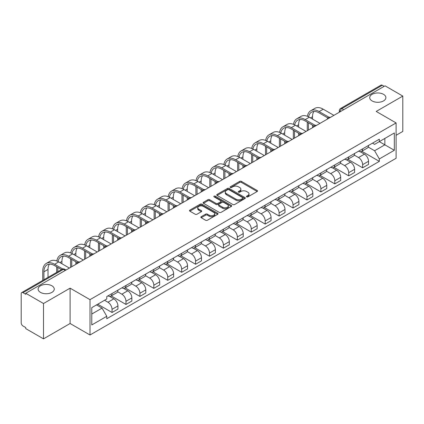 <?xml version="1.0" encoding="UTF-8"?>
<svg xmlns="http://www.w3.org/2000/svg" width="424" height="424" viewBox="0 0 424 424"><rect width="100%" height="100%" fill="white"/><g stroke="black" fill="none" stroke-linecap="round" stroke-linejoin="round"><path stroke-width="0.64" d="M246.651 196.879A0.869 0.498 0 0 0 247.876 196.879L257.183 191.505A1.24 0.716 0 0 0 257.548 190.996A1.24 0.716 0 0 0 257.183 190.493L241.415 181.387A1.24 0.716 0 0 0 239.666 181.387L230.359 186.761A0.869 0.498 0 0 0 230.105 187.117A0.869 0.498 0 0 0 230.359 187.472A0.869 0.498 0 0 0 231.584 187.472L232.787 186.777A3.964 2.29 0 0 1 238.394 186.777L239.708 187.535A3.964 2.29 0 0 1 240.869 189.152A3.964 2.29 0 0 1 239.708 190.774L238.505 191.468A0.869 0.498 0 0 0 238.251 191.823A0.869 0.498 0 0 0 238.505 192.173A0.869 0.498 0 0 0 239.73 192.173L240.938 191.478A3.964 2.29 0 0 1 246.54 191.478L247.855 192.236A3.964 2.29 0 0 1 249.015 193.858A3.964 2.29 0 0 1 247.855 195.475L246.651 196.169A0.869 0.498 0 0 0 246.397 196.524A0.869 0.498 0 0 0 246.651 196.879L246.651 196.169M51.898 285.792A8.077 4.664 0 0 0 43.094 284.78A8.077 4.664 0 0 0 38.112 289.089A8.077 4.664 0 0 0 40.476 292.385A8.077 4.664 0 0 0 49.279 293.397A8.077 4.664 0 0 0 54.267 289.089A8.077 4.664 0 0 0 51.898 285.792M383.524 94.329A8.077 4.664 0 0 0 374.721 93.322A8.077 4.664 0 0 0 369.733 97.626A8.077 4.664 0 0 0 372.102 100.928A8.077 4.664 0 0 0 380.906 101.935A8.077 4.664 0 0 0 385.888 97.626A8.077 4.664 0 0 0 383.524 94.329M201.209 216.691A1.24 0.716 0 0 0 200.849 217.194A1.24 0.716 0 0 0 201.209 217.703L205.635 220.257A1.24 0.716 0 0 0 207.384 220.257L217.724 214.29A1.24 0.716 0 0 0 218.084 213.781A1.24 0.716 0 0 0 217.724 213.277L201.957 204.172A1.24 0.716 0 0 0 200.202 204.172L189.867 210.14A1.24 0.716 0 0 0 189.502 210.649A1.24 0.716 0 0 0 189.867 211.152L195.21 214.237A1.24 0.716 0 0 0 196.964 214.237L201.384 211.682A1.24 0.716 0 0 0 201.75 211.179A1.24 0.716 0 0 0 201.384 210.67L198.734 209.143A3.312 1.913 0 0 1 197.764 207.787A3.312 1.913 0 0 1 199.81 206.022A3.312 1.913 0 0 1 203.419 206.435L213.802 212.429A3.312 1.913 0 0 1 214.772 213.781A3.312 1.913 0 0 1 212.726 215.551A3.312 1.913 0 0 1 209.117 215.132L207.384 214.136A1.24 0.716 0 0 0 205.635 214.136L201.209 216.691L201.209 217.703M90.005 299.651L70.103 288.161L43.513 303.515L25.753 293.265L385.04 85.828L402.8 96.084L376.205 111.438L396.106 122.928L90.005 299.651L90.005 334.997L396.106 158.274L396.106 122.928M232.877 204.527A1.24 0.716 0 0 0 234.631 204.527L244.966 198.559A1.24 0.716 0 0 0 245.326 198.056A1.24 0.716 0 0 0 244.966 197.547L229.198 188.447A1.24 0.716 0 0 0 227.444 188.447L217.109 194.415A1.24 0.716 0 0 0 216.744 194.918A1.24 0.716 0 0 0 217.109 195.422L232.877 204.527M214.433 197.065A0.869 0.498 0 0 1 215.312 197.187L215.312 196.158L231.345 205.412A1.24 0.716 0 0 1 231.705 205.916A1.24 0.716 0 0 1 231.345 206.424L221.005 212.392A1.24 0.716 0 0 1 219.256 212.392L203.488 203.287L203.488 202.274A1.24 0.716 0 0 0 203.123 202.783A1.24 0.716 0 0 0 203.488 203.287M203.488 202.274L207.914 199.72A1.24 0.716 0 0 1 209.663 199.72L216.06 203.414A1.24 0.716 0 0 0 217.809 203.414L220.745 201.718A1.24 0.716 0 0 0 221.105 201.214A1.24 0.716 0 0 0 220.745 200.711L214.088 196.863A0.869 0.498 0 0 1 213.834 196.513A0.869 0.498 0 0 1 214.369 196.047A0.869 0.498 0 0 1 215.312 196.158M43.513 303.515L43.513 338.861L25.753 328.611L25.753 327.577L22.986 325.982A2.523 1.458 -120 0 1 21.2 322.892L21.2 293.726A2.523 1.458 -120 0 1 21.725 292.571L62.148 269.229A2.523 1.458 60 0 1 63.409 269.357L22.986 292.698A2.523 1.458 -120 0 0 21.725 292.571M396.106 135.293L402.8 131.429L402.8 96.084M43.513 338.861L70.103 323.507L90.005 334.997M25.753 293.265L25.753 294.293L22.986 292.698M343.721 109.683L341.85 108.602A2.523 1.458 60 0 0 340.583 108.48L381.012 85.139A2.523 1.458 60 0 1 382.273 85.261L341.85 108.602A2.523 1.458 120 0 0 340.064 111.692L340.064 111.798M384.149 86.342L382.273 85.261M362.642 148.845A5.803 3.35 60 0 1 361.439 151.448L367.327 148.05A5.803 3.35 -120 0 0 368.53 145.443M354.284 155.094L358.534 157.553A5.803 3.35 60 0 1 362.642 164.66L368.53 161.258A5.803 3.35 -120 0 0 364.428 154.151L360.209 151.718M368.53 161.258L368.53 164.406L362.642 167.803L347.876 159.281M361.439 151.448A5.803 3.35 60 0 1 358.582 151.188M362.642 164.66L362.642 167.803M348.719 156.88A5.803 3.35 60 0 1 347.516 159.488L353.409 156.085A5.803 3.35 -120 0 0 354.607 153.483M333.953 167.316L348.719 175.843L354.607 172.441L354.607 169.298A5.803 3.35 -120 0 0 350.505 162.185L346.286 159.753M347.516 159.488A5.803 3.35 60 0 1 344.659 159.223M340.361 163.134L344.617 165.588A5.803 3.35 60 0 1 348.719 172.701L348.719 175.843M334.796 164.92A5.803 3.35 60 0 1 333.593 167.522L339.486 164.125A5.803 3.35 -120 0 0 340.689 161.518M320.03 175.356L334.796 183.878L340.689 180.481L340.689 177.338A5.803 3.35 -120 0 0 336.582 170.225L332.368 167.793M333.593 167.522A5.803 3.35 60 0 1 330.736 167.263M326.438 171.169L330.694 173.628A5.803 3.35 60 0 1 334.796 180.735L334.796 183.878M320.878 172.955A5.803 3.35 60 0 1 319.675 175.562L325.563 172.16A5.803 3.35 -120 0 0 326.766 169.558M306.112 183.391L320.878 191.918L326.766 188.516L326.766 185.373A5.803 3.35 -120 0 0 322.659 178.266L318.445 175.828M319.675 175.562A5.803 3.35 60 0 1 316.813 175.303M312.514 179.209L316.77 181.663A5.803 3.35 60 0 1 320.878 188.775L320.878 191.918M306.955 180.995A5.803 3.35 60 0 1 305.752 183.597L311.64 180.2A5.803 3.35 -120 0 0 312.843 177.592M292.189 191.431L306.955 199.953L312.843 196.556L312.843 193.413A5.803 3.35 -120 0 0 308.741 186.3L304.522 183.868M305.752 183.597A5.803 3.35 60 0 1 302.895 183.338M298.597 187.244L302.847 189.703A5.803 3.35 60 0 1 306.955 196.81L306.955 199.953M293.032 189.03A5.803 3.35 60 0 1 291.829 191.637L297.722 188.235A5.803 3.35 -120 0 0 298.92 185.633M278.266 199.466L293.032 207.993L298.92 204.591L298.92 201.448A5.803 3.35 -120 0 0 294.818 194.34L290.599 191.902M291.829 191.637A5.803 3.35 60 0 1 288.972 191.378M284.674 195.284L288.924 197.738A5.803 3.35 60 0 1 293.032 204.85L293.032 207.993M279.109 197.07A5.803 3.35 60 0 1 277.906 199.678L283.799 196.275A5.803 3.35 -120 0 0 285.002 193.667M264.343 207.506L279.109 216.028L285.002 212.631L285.002 209.488A5.803 3.35 -120 0 0 280.895 202.375L276.681 199.943M277.906 199.678A5.803 3.35 60 0 1 275.049 199.413M270.751 203.319L275.006 205.778A5.803 3.35 60 0 1 279.109 212.885L279.109 216.028M265.191 205.105A5.803 3.35 60 0 1 263.988 207.712L269.876 204.31A5.803 3.35 -120 0 0 271.079 201.707M250.425 215.546L265.191 224.068L271.079 220.666L271.079 217.523A5.803 3.35 -120 0 0 266.972 210.415L262.758 207.977M263.988 207.712A5.803 3.35 60 0 1 261.126 207.453M256.827 211.359L261.083 213.813A5.803 3.35 60 0 1 265.191 220.925L265.191 224.068M251.268 213.145A5.803 3.35 60 0 1 250.065 215.752L255.953 212.35A5.803 3.35 -120 0 0 257.156 209.742M236.502 223.581L251.268 232.103L257.156 228.706L257.156 225.563A5.803 3.35 -120 0 0 253.054 218.45L248.835 216.017M250.065 215.752A5.803 3.35 60 0 1 247.208 215.487M242.91 219.394L247.16 221.853A5.803 3.35 60 0 1 251.268 228.96L251.268 232.103M237.345 221.18A5.803 3.35 60 0 1 236.142 223.787L242.03 220.39A5.803 3.35 -120 0 0 243.233 217.782M222.579 231.621L237.345 240.143L243.233 236.74L243.233 233.598A5.803 3.35 -120 0 0 239.131 226.49L234.912 224.058M236.142 223.787A5.803 3.35 60 0 1 233.285 223.528M228.987 227.434L233.237 229.888A5.803 3.35 60 0 1 237.345 237L237.345 240.143M223.422 229.22A5.803 3.35 60 0 1 222.218 231.827L228.112 228.425A5.803 3.35 -120 0 0 229.315 225.817M208.656 239.655L223.422 248.183L229.315 244.781L229.315 241.638A5.803 3.35 -120 0 0 225.208 234.525L220.994 232.092M222.218 231.827A5.803 3.35 60 0 1 219.362 231.562M215.063 235.474L219.319 237.928A5.803 3.35 60 0 1 223.422 245.04L223.422 248.183M209.498 237.26A5.803 3.35 60 0 1 208.301 239.862L214.189 236.465A5.803 3.35 -120 0 0 215.392 233.857M194.738 247.696L209.504 256.218L215.392 252.815L215.392 249.672A5.803 3.35 -120 0 0 211.285 242.565L207.071 240.132M208.301 239.862A5.803 3.35 60 0 1 205.439 239.602M201.14 243.508L205.396 245.962A5.803 3.35 60 0 1 209.504 253.075L209.504 256.218M195.581 245.295A5.803 3.35 60 0 1 194.377 247.902L200.266 244.5A5.803 3.35 -120 0 0 201.469 241.892M180.815 255.73L195.581 264.258L201.469 260.855L201.469 257.713A5.803 3.35 -120 0 0 197.367 250.6L193.148 248.167M194.377 247.902A5.803 3.35 60 0 1 191.521 247.637M187.222 251.549L191.473 254.003A5.803 3.35 60 0 1 195.581 261.115L195.581 264.258M181.657 253.335A5.803 3.35 60 0 1 180.454 255.937L186.343 252.54A5.803 3.35 -120 0 0 187.546 249.932M166.892 263.77L181.657 272.293L187.546 268.896L187.546 265.753A5.803 3.35 -120 0 0 183.444 258.64L179.225 256.207M180.454 255.937A5.803 3.35 60 0 1 177.598 255.677M173.299 259.583L177.55 262.043A5.803 3.35 60 0 1 181.657 269.15L181.657 272.293M167.734 261.37A5.803 3.35 60 0 1 166.531 263.977L172.425 260.575A5.803 3.35 -120 0 0 173.628 257.972M152.969 271.805L167.734 280.333L173.628 276.93L173.628 273.787A5.803 3.35 -120 0 0 169.521 266.68L165.307 264.242M166.531 263.977A5.803 3.35 60 0 1 163.675 263.712M159.376 267.624L163.632 270.077A5.803 3.35 60 0 1 167.734 277.19L167.734 280.333M153.811 269.41A5.803 3.35 60 0 1 152.613 272.012L158.502 268.615A5.803 3.35 -120 0 0 159.705 266.007M139.051 279.845L153.817 288.368L159.705 284.97L159.705 281.827A5.803 3.35 -120 0 0 155.597 274.715L151.384 272.282M152.613 272.012A5.803 3.35 60 0 1 149.752 271.752M145.453 275.658L149.709 278.118A5.803 3.35 60 0 1 153.817 285.225L153.817 288.368M139.893 277.444A5.803 3.35 60 0 1 138.69 280.052L144.579 276.649A5.803 3.35 -120 0 0 145.782 274.047M125.128 287.88L139.893 296.408L145.782 293.005L145.782 289.862A5.803 3.35 -120 0 0 141.68 282.755L137.461 280.317M138.69 280.052A5.803 3.35 60 0 1 135.834 279.792M131.535 283.698L135.786 286.152A5.803 3.35 60 0 1 139.893 293.265L139.893 296.408M125.97 285.485A5.803 3.35 60 0 1 124.767 288.092L130.656 284.69A5.803 3.35 -120 0 0 131.859 282.082M111.205 295.92L125.97 304.443L131.859 301.045L131.859 297.902A5.803 3.35 -120 0 0 127.757 290.79L123.538 288.357M124.767 288.092A5.803 3.35 60 0 1 121.911 287.827M117.612 291.733L121.863 294.192A5.803 3.35 60 0 1 125.97 301.3L125.97 304.443M112.047 293.519A5.803 3.35 60 0 1 110.844 296.127L116.738 292.724A5.803 3.35 -120 0 0 117.941 290.122M97.727 304.215L112.047 312.483L117.941 309.08L117.941 305.937A5.803 3.35 -120 0 0 113.833 298.83L109.62 296.392M110.844 296.127A5.803 3.35 60 0 1 107.988 295.867M104.553 300.272L107.945 302.227A5.803 3.35 60 0 1 112.047 309.34L112.047 312.483M372.5 143.148L374.599 144.361L394.32 132.972L384.865 138.436L384.865 144.823L374.599 150.748L368.202 147.059M91.791 314.03L102.052 308.105L106.784 316.293L91.791 324.948L91.791 307.639L106.784 298.984L106.784 296.561L379.332 139.21L379.332 141.632L394.32 150.287L379.332 158.942L374.599 150.748M394.32 132.972L394.32 150.287M106.784 316.293L106.784 318.716L379.332 161.364L379.332 158.942M70.103 288.161L70.103 323.507M102.052 308.105L96.518 304.909M361.799 151.241L379.332 161.364M246.996 197.001L247.855 196.503A3.964 2.29 0 0 0 249.015 194.886L249.015 193.858M240.869 189.152L240.869 190.185A3.964 2.29 0 0 1 239.708 191.802L238.85 192.295M257.167 191.516L241.415 182.421A1.24 0.716 0 0 0 239.666 182.421L230.704 187.594M244.95 198.57L229.198 189.475A1.24 0.716 0 0 0 227.444 189.475L217.125 195.432M242.777 198.406A0.869 0.498 0 0 0 243.032 198.056A0.869 0.498 0 0 0 242.777 197.701L228.934 189.708A0.869 0.498 0 0 0 227.709 189.708L226.437 190.44A3.964 2.29 0 0 0 225.277 192.061A3.964 2.29 0 0 0 226.437 193.678L235.898 199.142A3.964 2.29 0 0 0 241.505 199.142L242.777 198.406L242.777 199.439A0.869 0.498 0 0 0 243.032 199.084L243.032 198.056M225.277 192.061L225.277 193.09A3.964 2.29 0 0 0 226.437 194.711L226.437 193.678M242.777 199.439L241.505 200.17A3.964 2.29 0 0 1 235.898 200.17L226.437 194.711M203.504 203.297L207.914 200.753L207.914 199.72M221.105 201.214L221.105 202.243A1.24 0.716 0 0 1 220.745 202.752L217.809 204.448A1.24 0.716 0 0 1 216.06 204.448L209.663 200.753A1.24 0.716 0 0 0 207.914 200.753M215.312 197.187L231.329 206.435M222.695 207.246A3.312 1.913 0 0 0 226.305 207.659A3.312 1.913 0 0 0 228.351 205.894A3.312 1.913 0 0 0 227.381 204.538L223.724 202.428A1.24 0.716 0 0 0 221.969 202.428L219.038 204.124A1.24 0.716 0 0 0 218.673 204.628A1.24 0.716 0 0 0 219.038 205.137L222.695 207.246L222.695 208.274A3.312 1.913 0 0 0 226.305 208.693A3.312 1.913 0 0 0 228.351 206.923L228.351 205.894M218.673 204.628L218.673 205.661A1.24 0.716 0 0 0 219.038 206.165L219.038 205.137M222.695 208.274L219.038 206.165M214.772 213.781L214.772 214.814A3.312 1.913 0 0 1 212.726 216.579A3.312 1.913 0 0 1 209.117 216.166L207.384 215.164A1.24 0.716 0 0 0 205.635 215.164L201.225 217.713M197.764 207.787L197.764 208.82A3.312 1.913 0 0 0 198.734 210.172L198.734 209.143M201.384 210.67L201.384 211.682L198.734 210.172M217.708 214.295L201.957 205.205A1.24 0.716 0 0 0 200.202 205.205L189.883 211.163L189.867 210.14M308.619 116.854A15.147 8.745 60 0 1 311.561 112.153A15.147 8.745 60 0 1 319.134 112.906L327.906 117.967M333.905 115.355L323.242 109.196A16.785 9.694 -120 0 0 314.846 108.364L310.744 110.733A16.785 9.694 -120 0 0 307.421 116.314M329.056 117.294L319.134 111.565A16.785 9.694 -120 0 0 310.744 110.733M307.268 122.128L307.268 130.73M308.428 130.062L308.428 122.796M312.53 127.693L312.53 125.17M312.53 119.086L312.53 116.717A15.147 8.745 60 0 1 313.898 111.459M294.701 124.889A15.147 8.745 60 0 1 297.643 120.193A15.147 8.745 60 0 1 305.211 120.941L313.983 126.008M319.982 123.389L309.319 117.231A16.785 9.694 -120 0 0 300.923 116.404L296.821 118.773A16.785 9.694 -120 0 0 293.498 124.349M315.138 125.329L305.211 119.605A16.785 9.694 -120 0 0 296.821 118.773M293.344 130.168L293.344 138.77M294.505 138.102L294.505 130.836M298.607 135.728L298.607 133.205M298.607 127.126L298.607 124.757A15.147 8.745 60 0 1 299.975 119.499M280.778 132.929A15.147 8.745 60 0 1 283.72 128.228A15.147 8.745 60 0 1 291.293 128.981L300.06 134.042M306.059 131.429L295.396 125.271A16.785 9.694 -120 0 0 287.006 124.439L282.898 126.808A16.785 9.694 -120 0 0 279.575 132.389M301.215 133.369L291.293 127.64A16.785 9.694 -120 0 0 282.898 126.808M279.421 138.203L279.421 146.81M280.582 146.137L280.582 138.871M284.69 143.768L284.69 141.245M284.69 135.166L284.69 132.792A15.147 8.745 60 0 1 286.057 127.534M266.855 140.969A15.147 8.745 60 0 1 269.797 136.268A15.147 8.745 60 0 1 277.37 137.021L286.142 142.082M292.141 139.464L281.478 133.311A16.785 9.694 -120 0 0 273.083 132.479L268.975 134.848A16.785 9.694 -120 0 0 265.652 140.429M287.292 141.409L277.37 135.68A16.785 9.694 -120 0 0 268.975 134.848M265.498 146.243L265.498 154.845M266.659 154.177L266.659 146.911M270.766 151.808L270.766 149.28M270.766 143.201L270.766 140.832A15.147 8.745 60 0 1 272.134 135.574M252.932 149.004A15.147 8.745 60 0 1 255.873 144.308A15.147 8.745 60 0 1 263.447 145.056L272.219 150.117M278.218 147.504L267.555 141.346A16.785 9.694 -120 0 0 259.159 140.514L255.057 142.883A16.785 9.694 -120 0 0 251.734 148.464M273.369 149.444L263.447 143.715A16.785 9.694 -120 0 0 255.057 142.883M251.58 154.278L251.58 162.885M252.741 162.212L252.741 154.951M256.843 159.843L256.843 157.32M256.843 151.241L256.843 148.866A15.147 8.745 60 0 1 258.211 143.614M239.014 157.044A15.147 8.745 60 0 1 241.956 152.343A15.147 8.745 60 0 1 249.524 153.096L258.296 158.157M264.295 155.539L253.632 149.386A16.785 9.694 -120 0 0 245.236 148.554L241.134 150.923A16.785 9.694 -120 0 0 237.811 156.504M259.446 157.484L249.524 151.755A16.785 9.694 -120 0 0 241.134 150.923M237.657 162.318L237.657 170.92M238.818 170.252L238.818 162.986M242.92 167.883L242.92 165.355M242.92 159.276L242.92 156.907A15.147 8.745 60 0 1 244.288 151.649M225.091 165.079A15.147 8.745 60 0 1 228.032 160.383A15.147 8.745 60 0 1 235.606 161.131L244.372 166.192M250.372 163.579L239.708 157.421A16.785 9.694 -120 0 0 231.319 156.589L227.211 158.963A16.785 9.694 -120 0 0 223.888 164.538M245.528 165.519L235.606 159.79A16.785 9.694 -120 0 0 227.211 158.963M223.734 170.353L223.734 178.96M224.895 178.287L224.895 171.026M229.002 175.918L229.002 173.395M229.002 167.316L229.002 164.947A15.147 8.745 60 0 1 230.37 159.689M211.168 173.119A15.147 8.745 60 0 1 214.109 168.418A15.147 8.745 60 0 1 221.683 169.171L230.455 174.232M236.454 171.614L225.785 165.461A16.785 9.694 -120 0 0 217.395 164.629L213.288 166.998A16.785 9.694 -120 0 0 209.965 172.579M231.605 173.559L221.683 167.83A16.785 9.694 -120 0 0 213.288 166.998M209.811 178.393L209.811 186.995M210.972 186.327L210.972 179.061M215.079 183.958L215.079 181.43M215.079 175.351L215.079 172.981A15.147 8.745 60 0 1 216.447 167.724M197.245 181.154A15.147 8.745 60 0 1 200.186 176.458A15.147 8.745 60 0 1 207.76 177.206L216.532 182.272M222.531 179.654L211.868 173.496A16.785 9.694 -120 0 0 203.472 172.663L199.37 175.038A16.785 9.694 -120 0 0 196.047 180.613M217.682 181.594L207.76 175.865A16.785 9.694 -120 0 0 199.37 175.038M195.893 186.428L195.893 195.035M197.054 194.362L197.054 187.101M201.156 191.993L201.156 189.47M201.156 183.391L201.156 181.022A15.147 8.745 60 0 1 202.524 175.764M183.327 189.194A15.147 8.745 60 0 1 186.269 184.493A15.147 8.745 60 0 1 193.837 185.246L202.608 190.307M208.608 187.694L197.944 181.536A16.785 9.694 -120 0 0 189.549 180.703L185.447 183.073A16.785 9.694 -120 0 0 182.124 188.654M203.758 189.634L193.837 183.905A16.785 9.694 -120 0 0 185.447 183.073M181.97 194.468L181.97 203.07M183.131 202.402L183.131 195.135M187.233 200.033L187.233 197.505M187.233 191.425L187.233 189.056A15.147 8.745 60 0 1 188.601 183.799M169.404 197.229A15.147 8.745 60 0 1 172.345 192.533A15.147 8.745 60 0 1 179.919 193.28L188.685 198.347M194.685 195.729L184.021 189.57A16.785 9.694 -120 0 0 175.631 188.744L171.524 191.113A16.785 9.694 -120 0 0 168.201 196.688M189.841 197.669L179.919 191.945A16.785 9.694 -120 0 0 171.524 191.113M168.047 202.502L168.047 211.11M169.208 210.442L169.208 203.176M173.315 208.067L173.315 205.545M173.315 199.466L173.315 197.096A15.147 8.745 60 0 1 174.683 191.839M155.481 205.269A15.147 8.745 60 0 1 158.422 200.568A15.147 8.745 60 0 1 165.996 201.321L174.768 206.382M180.767 203.769L170.098 197.611A16.785 9.694 -120 0 0 161.708 196.778L157.601 199.148A16.785 9.694 -120 0 0 154.278 204.728M175.918 205.709L165.996 199.98A16.785 9.694 -120 0 0 157.601 199.148M154.124 210.543L154.124 219.144M155.285 218.477L155.285 211.21M159.392 216.108L159.392 213.585M159.392 207.5L159.392 205.131A15.147 8.745 60 0 1 160.76 199.874M141.558 213.304A15.147 8.745 60 0 1 144.499 208.608A15.147 8.745 60 0 1 152.073 209.355L160.844 214.422M166.844 211.804L156.18 205.645A16.785 9.694 -120 0 0 147.785 204.819L143.683 207.188A16.785 9.694 -120 0 0 140.36 212.763M161.994 213.744L152.073 208.02A16.785 9.694 -120 0 0 143.683 207.188M140.206 218.583L140.206 227.184M141.367 226.517L141.367 219.25M145.469 224.142L145.469 221.619M145.469 215.54L145.469 213.171A15.147 8.745 60 0 1 146.837 207.914M127.64 221.344A15.147 8.745 60 0 1 130.581 216.643A15.147 8.745 60 0 1 138.15 217.395L146.921 222.457M152.921 219.844L142.257 213.685A16.785 9.694 -120 0 0 133.862 212.853L129.76 215.222A16.785 9.694 -120 0 0 126.437 220.803M148.071 221.784L138.15 216.054A16.785 9.694 -120 0 0 129.76 215.222M126.283 226.617L126.283 235.225M127.444 234.552L127.444 227.285M131.546 232.182L131.546 229.66M131.546 223.581L131.546 221.206A15.147 8.745 60 0 1 132.913 215.948M113.717 229.384A15.147 8.745 60 0 1 116.658 224.683A15.147 8.745 60 0 1 124.232 225.43L132.998 230.497M138.998 227.879L128.334 221.726A16.785 9.694 -120 0 0 119.944 220.893L115.837 223.263A16.785 9.694 -120 0 0 112.514 228.838M134.154 229.824L124.232 224.095A16.785 9.694 -120 0 0 115.837 223.263M112.36 234.657L112.36 243.259M113.521 242.592L113.521 235.325M117.628 240.223L117.628 237.694M117.628 231.615L117.628 229.246A15.147 8.745 60 0 1 118.996 223.989M99.794 237.419A15.147 8.745 60 0 1 102.735 232.718A15.147 8.745 60 0 1 110.309 233.47L119.08 238.532M125.08 235.919L114.411 229.76A16.785 9.694 -120 0 0 106.021 228.928L101.914 231.297A16.785 9.694 -120 0 0 98.591 236.878M120.231 237.859L110.309 232.129A16.785 9.694 -120 0 0 101.914 231.297M98.437 242.692L98.437 251.299M99.598 250.626L99.598 243.365M103.705 248.257L103.705 245.734M103.705 239.655L103.705 237.281A15.147 8.745 60 0 1 105.073 232.029M85.871 245.459A15.147 8.745 60 0 1 88.812 240.758A15.147 8.745 60 0 1 96.386 241.51L105.157 246.572M111.157 243.954L100.493 237.8A16.785 9.694 -120 0 0 92.098 236.968L87.996 239.337A16.785 9.694 -120 0 0 84.673 244.918M106.307 245.899L96.386 240.169A16.785 9.694 -120 0 0 87.996 239.337M84.519 250.732L84.519 259.334M85.68 258.667L85.68 251.4M89.782 256.297L89.782 253.769M89.782 247.69L89.782 245.321A15.147 8.745 60 0 1 91.149 240.064M71.953 253.494A15.147 8.745 60 0 1 74.894 248.798A15.147 8.745 60 0 1 82.463 249.545L91.234 254.607M97.234 251.994L86.57 245.835A16.785 9.694 -120 0 0 78.175 245.003L74.073 247.372A16.785 9.694 -120 0 0 70.75 252.953M92.384 253.934L82.463 248.204A16.785 9.694 -120 0 0 74.073 247.372M70.596 258.767L70.596 267.374M71.757 266.701L71.757 259.44M75.859 264.332L75.859 261.809M75.859 255.73L75.859 253.361A15.147 8.745 60 0 1 77.226 248.104M58.03 261.534A15.147 8.745 60 0 1 60.971 256.833A15.147 8.745 60 0 1 68.545 257.585L77.311 262.647M83.311 260.029L72.647 253.875A16.785 9.694 -120 0 0 64.257 253.043L60.15 255.412A16.785 9.694 -120 0 0 56.827 260.993M78.467 261.974L68.545 256.244A16.785 9.694 -120 0 0 60.15 255.412M56.673 266.807L56.673 272.394M57.834 271.72L57.834 267.475M61.941 263.765L61.941 261.396A15.147 8.745 60 0 1 63.309 256.138M43.91 279.761L43.91 271.805A15.147 8.745 60 0 1 47.048 264.873A15.147 8.745 60 0 1 54.622 265.62L61.512 269.6M69.393 268.069L58.724 261.91A16.785 9.694 -120 0 0 50.334 261.078L46.227 263.452A16.785 9.694 -120 0 0 42.75 271.132L42.75 280.428M62.757 268.98L54.622 264.279A16.785 9.694 -120 0 0 46.227 263.452M48.018 277.391L48.018 269.436A15.147 8.745 60 0 1 49.385 264.178M340.154 111.745L340.064 111.692A2.523 1.458 -0 0 1 339.322 110.664L339.322 112.222M125.97 301.3L131.859 297.902M139.893 293.265L145.782 289.862M153.817 285.225L159.705 281.827M167.734 277.19L173.628 273.787M181.657 269.15L187.546 265.753M195.581 261.115L201.469 257.713M209.504 253.075L215.392 249.672M223.422 245.04L229.315 241.638M237.345 237L243.233 233.598M251.268 228.96L257.156 225.563M265.191 220.925L271.079 217.523M279.109 212.885L285.002 209.488M293.032 204.85L298.92 201.448M306.955 196.81L312.843 193.413M320.878 188.775L326.766 185.373M334.796 180.735L340.689 177.338M348.719 172.701L354.607 169.298M112.047 309.34L117.941 305.937M107.945 302.227L113.833 298.83M121.863 294.192L127.757 290.79M135.786 286.152L141.68 282.755M149.709 278.118L155.597 274.715M163.632 270.077L169.521 266.68M177.55 262.043L183.444 258.64M191.473 254.003L197.367 250.6M205.396 245.962L211.285 242.565M219.319 237.928L225.208 234.525M233.237 229.888L239.131 226.49M247.16 221.853L253.054 218.45M261.083 213.813L266.972 210.415M275.006 205.778L280.895 202.375M288.924 197.738L294.818 194.34M302.847 189.703L308.741 186.3M316.77 181.663L322.659 178.266M330.694 173.628L336.582 170.225M344.617 165.588L350.505 162.185M358.534 157.553L364.428 154.151M330.269 117.453A2.523 1.458 120 0 0 329.151 118.095M316.346 125.488A2.523 1.458 120 0 0 315.233 126.135M302.423 133.528A2.523 1.458 120 0 0 301.31 134.169M288.5 141.563A2.523 1.458 120 0 0 287.387 142.21M274.582 149.603A2.523 1.458 120 0 0 273.464 150.244M260.659 157.643A2.523 1.458 120 0 0 259.546 158.285M246.736 165.678A2.523 1.458 120 0 0 245.623 166.319M232.813 173.718A2.523 1.458 120 0 0 231.7 174.359M218.895 181.753A2.523 1.458 120 0 0 217.777 182.399M204.972 189.793A2.523 1.458 120 0 0 203.859 190.434M191.049 197.828A2.523 1.458 120 0 0 189.936 198.474M177.126 205.868A2.523 1.458 120 0 0 176.013 206.509M163.208 213.903A2.523 1.458 120 0 0 162.09 214.549M149.285 221.943A2.523 1.458 120 0 0 148.172 222.584M135.362 229.978A2.523 1.458 120 0 0 134.249 230.624M121.439 238.018A2.523 1.458 120 0 0 120.326 238.659M107.521 246.058A2.523 1.458 120 0 0 106.403 246.699M93.598 254.093A2.523 1.458 120 0 0 92.485 254.734M79.675 262.133A2.523 1.458 120 0 0 78.562 262.774M65.285 270.438L63.409 269.357A2.523 1.458 120 0 1 64.676 269.229A2.523 2.523 0 0 0 62.148 269.229M247.855 196.503L247.855 195.475M238.505 192.173L238.505 191.468M239.708 191.802L239.708 190.774M230.359 187.472L230.359 186.761M239.666 182.421L239.666 181.387M241.415 182.421L241.415 181.387M257.183 191.505L257.183 190.493M217.109 195.422L217.109 194.415M227.444 189.475L227.444 188.447M229.198 189.475L229.198 188.447M244.966 198.559L244.966 197.547M235.898 200.17L235.898 199.142M241.505 200.17L241.505 199.142M209.663 200.753L209.663 199.72M216.06 204.448L216.06 203.414M217.809 204.448L217.809 203.414M220.745 202.752L220.745 201.718M231.345 206.424L231.345 205.412M205.635 215.164L205.635 214.136M207.384 215.164L207.384 214.136M209.117 216.166L209.117 215.132M200.202 205.205L200.202 204.172M201.957 205.205L201.957 204.172M217.724 214.29L217.724 213.277M319.134 111.565L323.242 109.196M310.479 117.904L312.53 116.717M305.211 119.605L309.319 117.231M296.556 125.939L298.607 124.757M291.293 127.64L295.396 125.271M282.633 133.979L284.69 132.792M277.37 135.68L281.478 133.311M268.715 142.019L270.766 140.832M263.447 143.715L267.555 141.346M254.792 150.054L256.843 148.866M249.524 151.755L253.632 149.386M240.869 158.094L242.92 156.907M235.606 159.79L239.708 157.421M226.946 166.129L229.002 164.947M221.683 167.83L225.785 165.461M213.028 174.169L215.079 172.981M207.76 175.865L211.868 173.496M199.105 182.203L201.156 181.022M193.837 183.905L197.944 181.536M185.182 190.244L187.233 189.056M179.919 191.945L184.021 189.57M171.259 198.278L173.315 197.096M165.996 199.98L170.098 197.611M157.341 206.318L159.392 205.131M152.073 208.02L156.18 205.645M143.418 214.353L145.469 213.171M138.15 216.054L142.257 213.685M129.495 222.393L131.546 221.206M124.232 224.095L128.334 221.726M115.572 230.428L117.628 229.246M110.309 232.129L114.411 229.76M101.654 238.468L103.705 237.281M96.386 240.169L100.493 237.8M87.731 246.508L89.782 245.321M82.463 248.204L86.57 245.835M73.808 254.543L75.859 253.361M68.545 256.244L72.647 253.875M59.885 262.583L61.941 261.396M54.622 264.279L58.724 261.91M43.91 271.805L48.018 269.436M330.481 117.326A2.523 2.523 0 0 0 327.243 119.197M316.558 125.366A2.523 2.523 0 0 0 313.32 127.237M302.641 133.406A2.523 2.523 0 0 0 299.402 135.272M288.718 141.441A2.523 2.523 0 0 0 285.479 143.312M274.794 149.481A2.523 2.523 0 0 0 271.556 151.347M260.871 157.516A2.523 2.523 0 0 0 257.633 159.387M246.954 165.556A2.523 2.523 0 0 0 243.715 167.427M233.03 173.591A2.523 2.523 0 0 0 229.792 175.462M219.107 181.631A2.523 2.523 0 0 0 215.869 183.502M205.184 189.666A2.523 2.523 0 0 0 201.946 191.537M191.266 197.706A2.523 2.523 0 0 0 188.028 199.577M177.343 205.741A2.523 2.523 0 0 0 174.105 207.612M163.42 213.781A2.523 2.523 0 0 0 160.182 215.652M149.497 221.821A2.523 2.523 0 0 0 146.259 223.687M135.579 229.856A2.523 2.523 0 0 0 132.336 231.727M121.656 237.896A2.523 2.523 0 0 0 118.418 239.761M107.733 245.931A2.523 2.523 0 0 0 104.495 247.802M93.81 253.971A2.523 2.523 0 0 0 90.572 255.842M79.892 262.006A2.523 2.523 0 0 0 76.649 263.876M66.027 270.014L64.676 269.229M340.583 108.48A2.523 2.523 0 0 0 339.322 110.664"/></g></svg>
